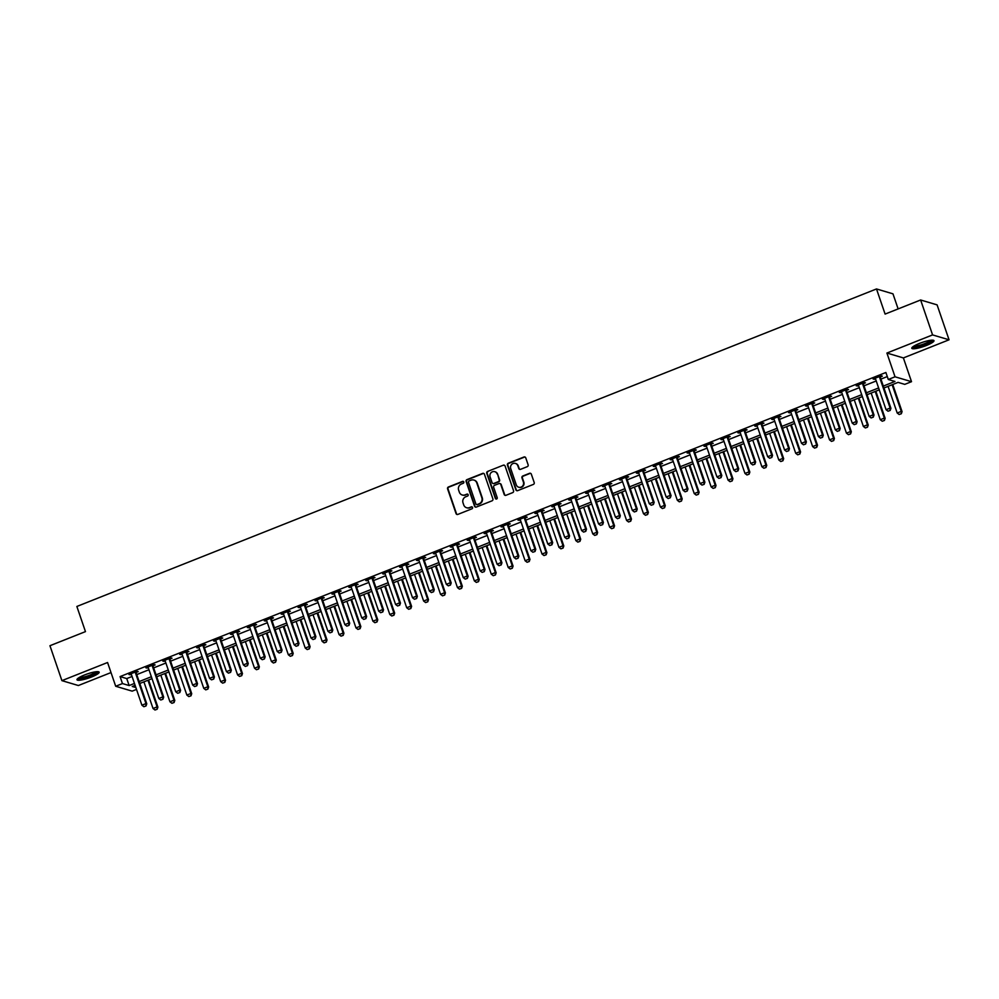 <?xml version="1.0" encoding="UTF-8"?>
<svg xmlns="http://www.w3.org/2000/svg" width="999" height="999" viewBox="0 0 999 999"><rect width="100%" height="100%" fill="white"/><g stroke="black" fill="none" stroke-linecap="round" stroke-linejoin="round"><path stroke-width="1.5" d="M463.811 481.968A1.036 0.987 -73.5 0 0 462.562 481.381L448.451 486.975A1.474 1.399 -73.5 0 0 447.589 488.873L456.043 513.561A1.474 1.399 -73.5 0 0 457.842 514.41L471.953 508.803A1.036 0.987 -73.5 0 0 471.915 506.855A1.036 0.987 -73.5 0 0 471.291 506.88L469.468 507.604A4.72 4.483 -73.5 0 1 463.711 504.907L463.012 502.847A4.72 4.483 -73.5 0 1 465.759 496.778L467.582 496.053A1.036 0.987 -73.5 0 0 467.544 494.105A1.036 0.987 -73.5 0 0 466.92 494.13L465.097 494.855A4.72 4.483 -73.5 0 1 459.34 492.157L458.641 490.097A4.72 4.483 -73.5 0 1 461.388 484.028L463.211 483.291A1.036 0.987 -73.5 0 0 463.811 481.968M463.399 481.443A1.036 0.987 -73.5 0 0 462.999 481.506L448.888 487.112A1.474 1.399 -73.5 0 0 448.039 489.011L456.481 513.698A1.474 1.399 -73.5 0 0 457.18 514.497M472.127 506.943A1.036 0.987 -73.5 0 0 471.74 507.017L469.468 507.604M467.757 494.193A1.036 0.987 -73.5 0 0 467.37 494.268L465.097 494.855M919.417 343.444A11.726 2.173 161.1 0 0 911.8 348.276A11.726 2.173 161.1 0 0 926.36 345.504A11.726 2.173 161.1 0 0 933.978 340.684A11.726 2.173 161.1 0 0 919.417 343.444M84.603 674.937A11.726 2.173 161.1 0 0 76.985 679.77A11.726 2.173 161.1 0 0 91.546 676.997A11.726 2.173 161.1 0 0 99.163 672.177A11.726 2.173 161.1 0 0 84.603 674.937M527.26 466.67A1.474 1.399 -73.5 0 0 528.121 464.772L525.749 457.842A1.474 1.399 -73.5 0 0 523.951 457.005L508.279 463.224A1.474 1.399 -73.5 0 0 507.417 465.122L515.871 489.797A1.474 1.399 -73.5 0 0 517.669 490.646L533.341 484.428A1.474 1.399 -73.5 0 0 534.203 482.529L531.331 474.163A1.474 1.399 -73.5 0 0 529.532 473.314L522.827 475.986A1.474 1.399 -73.5 0 0 521.965 477.884L523.389 482.03A3.946 3.746 -73.5 0 1 518.718 487.225A3.946 3.746 -73.5 0 1 516.283 484.852L510.726 468.593A3.946 3.746 -73.5 0 1 515.397 463.411A3.946 3.746 -73.5 0 1 517.832 465.784L518.756 468.481A1.474 1.399 -73.5 0 0 520.554 469.33L527.26 466.67M920.628 299.987L937.087 304.87L949.05 339.797L932.579 334.915L920.628 299.987L885.102 314.086L876.498 288.948L76.861 606.468L85.464 631.618L49.95 645.716L61.913 680.644L107.567 662.512L115.697 686.263L122.465 683.566L120.08 676.585L885.888 372.49L888.286 379.483L895.042 376.798L911.513 381.68L904.757 384.365L898.076 382.38L883.965 387.987M932.579 334.915L886.912 353.047L895.042 376.798M484.44 474.25A1.474 1.399 -73.5 0 0 482.642 473.401L466.97 479.62A1.474 1.399 -73.5 0 0 466.121 481.518L474.562 506.206A1.474 1.399 -73.5 0 0 476.361 507.042L492.032 500.824A1.474 1.399 -73.5 0 0 492.894 498.926L484.44 474.25M487.624 471.428L503.296 465.197A1.474 1.399 -73.5 0 1 505.094 466.046L513.548 490.721A1.474 1.399 -73.5 0 1 512.687 492.619L505.981 495.292A1.474 1.399 -73.5 0 1 504.183 494.443L500.761 484.44A1.474 1.399 -73.5 0 0 498.963 483.591L494.505 485.352A1.474 1.399 -73.5 0 0 493.656 487.25L497.215 497.677A1.036 0.987 -73.5 0 1 495.991 499.038A1.036 0.987 -73.5 0 1 495.354 498.414L486.763 473.326A1.474 1.399 -73.5 0 1 487.624 471.428L503.296 465.197M61.913 680.644L78.372 685.526L111.014 672.564M120.08 676.585L126.748 678.571L132.068 676.46M136.751 674.6L148.976 669.742M153.671 667.881L165.884 663.024M170.579 661.163L182.805 656.318M187.5 654.445L199.713 649.6M204.408 647.739L216.621 642.881M221.316 641.021L233.541 636.163M238.237 634.303L250.449 629.445M255.145 627.584L267.37 622.739M272.053 620.866L284.278 616.021M288.973 614.16L301.186 609.303M305.881 607.442L318.107 602.584M322.802 600.724L335.015 595.866M339.71 594.005L351.935 589.16M356.618 587.287L368.843 582.442M373.539 580.569L385.751 575.724M390.447 573.863L402.672 569.005M407.367 567.145L419.58 562.287M424.275 560.427L436.488 555.569M441.183 553.708L453.409 548.863M458.104 546.99L470.317 542.145M475.012 540.284L487.237 535.427M491.92 533.566L504.145 528.708M508.841 526.848L521.053 521.99M525.749 520.129L537.974 515.284M542.669 513.411L554.882 508.566M559.577 506.705L571.803 501.848M576.485 499.987L588.711 495.129M593.406 493.269L605.619 488.411M610.314 486.55L622.539 481.705M627.222 479.832L639.447 474.987M644.143 473.126L656.355 468.269M661.051 466.408L673.276 461.55M677.971 459.69L690.184 454.832M694.879 452.972L707.105 448.126M711.788 446.253L724.013 441.408M728.708 439.548L740.921 434.69M745.616 432.829L757.841 427.972M762.537 426.111L774.749 421.253M779.445 419.393L791.67 414.548M796.353 412.674L808.578 407.829M813.273 405.969L825.486 401.111M830.181 399.25L842.407 394.393M847.09 392.532L859.315 387.674M864.01 385.814L876.223 380.969M880.918 379.096L887.287 376.573M136.151 672.439L138.187 671.64L137.075 671.303L128.958 674.525L131.331 674.35M153.072 665.721L155.095 664.922L153.983 664.585L145.866 667.807L148.252 667.644M169.98 659.015L172.015 658.204L170.904 657.866L162.787 661.101L165.16 660.926M186.888 652.297L188.923 651.485L187.812 651.161L179.695 654.382L182.08 654.208M203.808 645.579L205.844 644.767L204.72 644.442L196.603 647.664L198.988 647.489M220.717 638.861L222.752 638.061L221.641 637.724L213.524 640.946L215.896 640.771M237.625 632.142L239.66 631.343L238.549 631.006L230.432 634.228L232.817 634.065M254.545 625.436L256.581 624.625L255.469 624.288L247.34 627.522L249.725 627.347M271.453 618.718L273.489 617.906L272.377 617.582L264.26 620.804L266.646 620.629M288.374 612L290.397 611.188L289.285 610.864L281.169 614.085L283.554 613.91M305.282 605.282L307.317 604.482L306.206 604.145L298.089 607.367L300.462 607.192M322.19 598.563L324.225 597.764L323.114 597.427L314.997 600.649L317.382 600.486M339.111 591.858L341.146 591.046L340.022 590.709L331.905 593.943L334.29 593.768M356.019 585.139L358.054 584.328L356.943 584.003L348.826 587.225L351.198 587.05M372.927 578.421L374.962 577.609L373.851 577.285L365.734 580.506L368.119 580.332M389.847 571.703L391.883 570.891L390.771 570.566L382.654 573.788L385.027 573.613M406.755 564.984L408.791 564.185L407.679 563.848L399.563 567.07L401.948 566.895M423.676 558.279L425.711 557.467L424.587 557.13L416.471 560.364L418.856 560.189M440.584 551.56L442.619 550.749L441.508 550.424L433.391 553.646L435.764 553.471M457.492 544.842L459.528 544.03L458.416 543.706L450.299 546.928L452.684 546.753M474.413 538.124L476.448 537.312L475.337 536.987L467.207 540.209L469.592 540.034M491.321 531.406L493.356 530.606L492.245 530.269L484.128 533.491L486.501 533.316M508.241 524.7L510.264 523.888L509.153 523.551L501.036 526.785L503.421 526.61M525.149 517.981L527.185 517.17L526.073 516.845L517.957 520.067L520.329 519.892M542.057 511.263L544.093 510.452L542.981 510.127L534.865 513.349L537.25 513.174M558.978 504.545L561.013 503.733L559.89 503.409L551.773 506.63L554.158 506.456M575.886 497.827L577.922 497.027L576.81 496.69L568.693 499.912L571.066 499.737M592.794 491.108L594.83 490.309L593.718 489.972L585.601 493.206L587.986 493.031M609.715 484.403L611.75 483.591L610.639 483.266L602.522 486.488L604.894 486.313M626.623 477.684L628.658 476.873L627.547 476.548L619.43 479.77L621.815 479.595M643.543 470.966L645.566 470.154L644.455 469.83L636.338 473.051L638.723 472.877M660.451 464.248L662.487 463.449L661.375 463.111L653.259 466.333L655.631 466.158M677.359 457.53L679.395 456.73L678.284 456.393L670.167 459.627L672.552 459.453M694.28 450.824L696.315 450.012L695.204 449.687L687.075 452.909L689.46 452.734M711.188 444.105L713.224 443.294L712.112 442.969L703.995 446.191L706.368 446.016M728.109 437.387L730.132 436.575L729.02 436.251L720.903 439.473L723.288 439.298M745.017 430.669L747.052 429.87L745.941 429.533L737.824 432.754L740.197 432.579M761.925 423.951L763.96 423.151L762.849 422.814L754.732 426.036L757.117 425.874M778.845 417.245L780.881 416.433L779.757 416.108L771.64 419.33L774.025 419.155M795.753 410.527L797.789 409.715L796.678 409.39L788.561 412.612L790.933 412.437M812.662 403.808L814.697 402.997L813.586 402.672L805.469 405.894L807.854 405.719M829.582 397.09L831.618 396.291L830.506 395.954L822.377 399.175L824.762 399.001M846.49 390.372L848.526 389.573L847.414 389.235L839.297 392.457L841.682 392.295M863.411 383.666L865.434 382.854L864.322 382.53L856.205 385.751L858.591 385.577M880.319 376.948L882.354 376.136L881.243 375.811L873.126 379.033L875.499 378.858M898.126 308.916L892.969 293.831L876.498 288.948M886.912 353.047L903.383 357.929L949.05 339.797M903.383 357.929L911.513 381.68M136.501 689.422L132.168 691.146L115.697 686.263M883.316 386.089L894.954 381.456L888.286 379.483M122.465 683.566L129.146 685.551L134.453 683.441M139.148 681.58L151.361 676.723M156.056 674.862L168.282 670.017M172.977 668.144L185.19 663.299M189.885 661.438L202.11 656.58M206.793 654.72L219.018 649.862M223.714 648.001L235.926 643.144M240.622 641.283L252.847 636.438M257.542 634.565L269.755 629.72M274.45 627.859L286.676 623.001M291.358 621.141L303.584 616.283M308.279 614.422L320.492 609.565M325.187 607.704L337.412 602.859M342.095 600.986L354.32 596.141M359.016 594.28L371.228 589.422M375.924 587.562L388.149 582.704M392.844 580.844L405.057 575.986M409.752 574.125L421.978 569.28M426.66 567.407L438.886 562.562M443.581 560.701L455.794 555.844M460.489 553.983L472.714 549.125M477.41 547.265L489.622 542.407M494.318 540.546L506.543 535.701M511.226 533.828L523.451 528.983M528.146 527.122L540.359 522.265M545.054 520.404L557.28 515.546M561.962 513.686L574.188 508.828M578.883 506.968L591.096 502.122M595.791 500.249L608.016 495.404M612.712 493.543L624.924 488.686M629.62 486.825L641.845 481.968M646.528 480.107L658.753 475.249M663.448 473.389L675.661 468.543M680.356 466.67L692.582 461.825M697.277 459.965L709.49 455.107M714.185 453.246L726.398 448.389M731.093 446.528L743.318 441.67M748.014 439.81L760.227 434.965M764.922 433.091L777.147 428.246M781.83 426.386L794.055 421.528M798.75 419.667L810.963 414.81M815.659 412.949L827.884 408.091M832.579 406.231L844.792 401.386M849.487 399.513L861.712 394.667M866.395 392.794L878.62 387.949M135.102 685.351L132.255 686.475L135.864 687.549M879.27 389.847L867.057 394.705M862.362 396.566L850.137 401.423M845.441 403.284L833.228 408.141M828.533 410.002L816.308 414.847M811.625 416.72L799.4 421.566M794.704 423.426L782.492 428.284M777.796 430.144L765.571 435.002M760.876 436.863L748.663 441.72M743.968 443.581L731.743 448.426M727.06 450.299L714.834 455.144M710.139 457.005L697.926 461.863M693.231 463.723L681.006 468.581M676.323 470.442L664.098 475.299M659.402 477.16L647.19 482.005M642.494 483.878L630.269 488.723M625.574 490.584L613.361 495.442M608.666 497.302L596.44 502.16M591.758 504.02L579.532 508.878M574.837 510.739L562.624 515.584M557.929 517.457L545.704 522.302M541.008 524.163L528.796 529.02M524.1 530.881L511.875 535.739M507.192 537.599L494.967 542.457M490.272 544.318L478.059 549.163M473.364 551.036L461.138 555.881M456.456 557.742L444.23 562.599M439.535 564.46L427.322 569.318M422.627 571.178L410.402 576.036M405.706 577.897L393.494 582.742M388.798 584.615L376.573 589.46M371.89 591.321L359.665 596.178M354.97 598.039L342.757 602.897M338.062 604.757L325.836 609.615M321.141 611.475L308.928 616.321M304.233 618.194L292.02 623.039M287.325 624.899L275.1 629.757M270.404 631.618L258.192 636.475M253.496 638.336L241.271 643.194M236.588 645.054L224.363 649.899M219.668 651.773L207.455 656.618M202.76 658.478L190.534 663.336M185.839 665.197L173.626 670.054M168.931 671.915L156.706 676.773M152.023 678.633L139.798 683.478M126.748 678.571L129.146 685.551M130.07 674.862L129.833 674.175M146.978 668.144L146.753 667.457M163.898 661.425L163.661 660.751M180.807 654.707L180.569 654.033M197.715 647.989L197.49 647.315M214.635 641.283L214.398 640.596M231.543 634.565L231.318 633.878M248.464 627.847L248.227 627.172M265.372 621.128L265.135 620.454M282.28 614.41L282.055 613.736M299.2 607.704L298.963 607.017M316.109 600.986L315.871 600.299M333.017 594.268L332.792 593.593M349.937 587.549L349.7 586.875M366.845 580.831L366.621 580.157M383.766 574.125L383.529 573.438M400.674 567.407L400.437 566.72M417.582 560.689L417.357 560.014M434.503 553.97L434.265 553.296M451.411 547.252L451.186 546.578M468.331 540.546L468.094 539.86M485.239 533.828L485.002 533.141M502.147 527.11L501.923 526.436M519.068 520.392L518.831 519.717M535.976 513.673L535.739 512.999M552.884 506.968L552.659 506.281M569.805 500.249L569.567 499.562M586.713 493.531L586.488 492.857M603.633 486.813L603.396 486.138M620.541 480.094L620.304 479.42M637.449 473.389L637.225 472.702M654.37 466.67L654.133 465.984M671.278 459.952L671.053 459.278M688.199 453.234L687.961 452.559M705.107 446.516L704.869 445.841M722.015 439.81L721.79 439.123M738.935 433.091L738.698 432.405M755.843 426.373L755.606 425.699M772.751 419.655L772.527 418.981M789.672 412.937L789.435 412.262M806.58 406.231L806.355 405.544M823.501 399.513L823.263 398.826M840.409 392.794L840.171 392.108M857.317 386.076L857.092 385.402M874.237 379.358L874 378.683M462.475 495.054A4.72 4.483 -73.5 0 0 465.546 494.992M466.845 507.804A4.72 4.483 -73.5 0 0 469.905 507.742M483.753 473.439A1.474 1.399 -73.5 0 0 483.091 473.538L467.42 479.757A1.474 1.399 -73.5 0 0 466.558 481.655L475.012 506.331A1.474 1.399 -73.5 0 0 475.699 507.142M469.093 480.969A1.036 0.987 -73.5 0 0 468.494 482.292L475.911 503.958A1.036 0.987 -73.5 0 0 477.172 504.545L479.095 503.783A4.72 4.483 -73.5 0 0 481.843 497.702L476.773 482.904A4.72 4.483 -73.5 0 0 471.016 480.194L469.093 480.969M476.773 504.62A1.036 0.987 -73.5 0 0 477.609 504.682L477.172 504.545M474.088 480.132A4.72 4.483 -73.5 0 1 477.21 483.029L482.28 497.839A4.72 4.483 -73.5 0 1 479.532 503.921L477.609 504.682M504.408 465.247A1.474 1.399 -73.5 0 0 503.746 465.334M500.062 483.628A1.474 1.399 -73.5 0 1 501.198 484.565L504.632 494.58A1.474 1.399 -73.5 0 0 505.319 495.379M488.074 471.553A1.474 1.399 -73.5 0 0 487.212 473.451L495.804 498.551A1.036 0.987 -73.5 0 0 496.228 499.075M497.202 474.05A3.946 3.746 -73.5 0 0 490.934 472.814A3.946 3.746 -73.5 0 0 490.097 476.873L492.057 482.592A1.474 1.399 -73.5 0 0 493.856 483.441L498.301 481.668A1.474 1.399 -73.5 0 0 499.163 479.77L497.639 474.175A3.946 3.746 -73.5 0 0 494.992 471.753M493.194 483.528A1.474 1.399 -73.5 0 0 494.293 483.566L493.856 483.441M497.639 474.175L499.6 479.907A1.474 1.399 -73.5 0 1 498.751 481.805L494.293 483.566M515.621 463.486A3.946 3.746 -73.5 0 1 518.269 465.909L519.205 468.618A1.474 1.399 -73.5 0 0 519.892 469.418M518.943 487.275A3.946 3.746 -73.5 0 0 523.838 482.155L523.389 482.03M530.644 473.364A1.474 1.399 -73.5 0 0 529.982 473.451L523.276 476.111A1.474 1.399 -73.5 0 0 522.415 478.009L523.838 482.155M525.049 457.043A1.474 1.399 -73.5 0 0 524.4 457.13L508.728 463.361A1.474 1.399 -73.5 0 0 507.867 465.259L516.321 489.935A1.474 1.399 -73.5 0 0 517.007 490.734M143.906 681.855L153.034 708.503L157.093 706.892L147.964 680.244M157.03 709.203L154.995 710.014L157.168 709.253L157.093 706.892L157.892 707.13L148.601 679.994M153.034 708.503L154.995 710.014M157.168 709.253L157.892 707.13M143.868 706.718L146.041 705.943L143.868 706.718L141.908 705.194L131.381 674.462A1.498 1.424 -73.5 0 0 131.169 674.063L130.931 673.738M135.34 671.99L135.352 672.402A1.498 1.424 -73.5 0 0 135.439 672.851L145.966 703.583L146.766 703.82L146.041 705.943M136.126 671.678L136.164 672.639A1.498 1.424 -73.5 0 0 136.239 673.089L146.766 703.82M141.908 705.194L145.966 703.583L145.904 705.906M160.814 675.137L169.942 701.785L174.001 700.174L164.872 673.526M173.938 702.497L171.915 703.296L174.076 702.534L174.001 700.174L174.8 700.411L165.509 673.276M169.942 701.785L171.915 703.296M174.076 702.534L174.8 700.411M177.735 668.418L186.85 695.067L190.909 693.456L181.793 666.808M190.859 695.779L188.823 696.578L190.984 695.816L190.909 693.456L191.721 693.693L182.43 666.558M186.85 695.067L188.823 696.578M190.984 695.816L191.721 693.693M194.643 661.7L203.771 688.348L207.829 686.738L198.701 660.089M207.767 689.06L205.744 689.872L207.904 689.098L207.829 686.738L208.629 686.975L199.338 659.839M203.771 688.348L205.744 689.872M207.904 689.098L208.629 686.975M160.789 699.999L162.949 699.225L160.789 699.999L158.816 698.488L148.289 667.757A1.498 1.424 -73.5 0 0 148.089 667.357L147.84 667.032M152.26 665.272L152.273 665.696A1.498 1.424 -73.5 0 0 152.347 666.133L162.874 696.877L163.674 697.115L162.949 699.225M153.047 664.959L153.072 665.933A1.498 1.424 -73.5 0 0 153.159 666.383L163.674 697.115M158.816 698.488L162.874 696.877L162.812 699.188M177.697 693.281L179.857 692.519L177.697 693.281L175.724 691.77L165.21 661.038A1.498 1.424 -73.5 0 0 164.997 660.639L164.76 660.314M169.168 658.553L169.181 658.978A1.498 1.424 -73.5 0 0 169.268 659.427L179.783 690.159L180.594 690.396L179.857 692.519M169.955 658.254L169.98 659.215A1.498 1.424 -73.5 0 0 170.067 659.665L180.594 690.396M175.724 691.77L179.783 690.159L179.733 692.469M194.605 686.563L196.778 685.801L194.605 686.563L192.645 685.052L182.118 654.32A1.498 1.424 -73.5 0 0 181.905 653.92L181.668 653.596M186.089 651.847L186.101 652.26A1.498 1.424 -73.5 0 0 186.176 652.709L196.703 683.441L197.502 683.678L196.778 685.801M186.863 651.535L186.9 652.497A1.498 1.424 -73.5 0 0 186.975 652.946L197.502 683.678M192.645 685.052L196.703 683.441L196.641 685.764M211.563 654.994L220.679 681.643L224.738 680.032L215.622 653.383M224.688 682.342L222.652 683.154L224.812 682.379L224.738 680.032L225.537 680.269L216.246 653.121M220.679 681.643L222.652 683.154M224.812 682.379L225.537 680.269M211.526 679.844L213.686 679.083L211.526 679.844L209.553 678.333L199.026 647.602A1.498 1.424 -73.5 0 0 198.826 647.202L198.576 646.877M202.997 645.129L203.009 645.541A1.498 1.424 -73.5 0 0 203.097 645.991L213.611 676.723L214.41 676.96L213.686 679.083M203.784 644.817L203.808 645.779A1.498 1.424 -73.5 0 0 203.896 646.228L214.41 676.96M209.553 678.333L213.611 676.723L213.549 679.045M97.303 671.653A10.14 1.873 -18.9 0 1 97.103 672.152A10.14 1.873 -18.9 0 1 87.238 676.972A10.14 1.873 -18.9 0 1 78.134 678.221M79.146 677.547A9.391 1.736 161.1 0 0 88.012 675.799A9.391 1.736 161.1 0 0 96.091 671.74M77.235 679.02A11.638 2.16 161.1 0 0 88.362 676.897A11.638 2.16 161.1 0 0 98.489 671.753A11.638 2.16 161.1 0 0 98.501 671.74M932.117 340.159A10.14 1.873 -18.9 0 1 925.511 344.243A10.14 1.873 -18.9 0 1 912.949 346.728M913.96 346.054A9.391 1.736 161.1 0 0 925.049 343.481A9.391 1.736 161.1 0 0 930.906 340.247M912.062 347.527A11.638 2.16 161.1 0 0 925.961 344.38A11.638 2.16 161.1 0 0 933.316 340.247M228.471 648.276L237.6 674.924L241.658 673.314L232.53 646.665M241.596 675.624L239.56 676.435L241.733 675.674L241.658 673.314L242.457 673.551L233.167 646.415M237.6 674.924L239.56 676.435M241.733 675.674L242.457 673.551M245.379 641.558L254.508 668.206L258.566 666.595L249.438 639.947M258.504 668.918L256.481 669.717L258.641 668.955L258.566 666.595L259.365 666.832L250.075 639.697M254.508 668.206L256.481 669.717M258.641 668.955L259.365 666.832M262.3 634.84L271.416 661.488L275.474 659.877L266.358 633.229M275.424 662.2L273.389 662.999L275.549 662.237L275.474 659.877L276.286 660.114L266.983 632.979M271.416 661.488L273.389 662.999M275.549 662.237L276.286 660.114M279.208 628.121L288.336 654.77L292.395 653.159L283.266 626.51M292.332 655.481L290.309 656.293L292.47 655.519L292.395 653.159L293.194 653.396L283.903 626.261M288.336 654.77L290.309 656.293M292.47 655.519L293.194 653.396M296.116 621.415L305.244 648.064L309.303 646.453L300.187 619.805M309.24 648.763L307.217 649.575L309.378 648.801L309.303 646.453L310.102 646.69L300.811 619.542M305.244 648.064L307.217 649.575M309.378 648.801L310.102 646.69M228.434 673.126L230.594 672.364L228.434 673.126L226.461 671.615L215.946 640.883A1.498 1.424 -73.5 0 0 215.734 640.484L215.497 640.159M219.905 638.411L219.917 638.823A1.498 1.424 -73.5 0 0 220.005 639.273L230.532 670.004L231.331 670.242L230.594 672.364M220.692 638.099L220.729 639.06A1.498 1.424 -73.5 0 0 220.804 639.51L231.331 670.242M226.461 671.615L230.532 670.004L230.469 672.327M245.354 666.42L247.515 665.646L245.354 666.42L243.381 664.909L232.854 634.178A1.498 1.424 -73.5 0 0 232.655 633.778L232.405 633.453M236.825 631.693L236.838 632.117A1.498 1.424 -73.5 0 0 236.913 632.554L247.44 663.299L248.239 663.536L247.515 665.646M237.612 631.38L237.637 632.355A1.498 1.424 -73.5 0 0 237.712 632.792L248.239 663.536M243.381 664.909L247.44 663.299L247.377 665.609M262.262 659.702L264.423 658.94L262.262 659.702L260.289 658.191L249.775 627.459A1.498 1.424 -73.5 0 0 249.563 627.06L249.325 626.735M253.734 624.974L253.746 625.399A1.498 1.424 -73.5 0 0 253.833 625.849L264.348 656.58L265.147 656.818L264.423 658.94M254.52 624.662L254.545 625.636A1.498 1.424 -73.5 0 0 254.633 626.086L265.147 656.818M260.289 658.191L264.348 656.58L264.298 658.89M279.171 652.984L281.343 652.222L279.171 652.984L277.21 651.473L266.683 620.741A1.498 1.424 -73.5 0 0 266.471 620.342L266.233 620.017M270.654 618.269L270.667 618.681A1.498 1.424 -73.5 0 0 270.741 619.13L281.268 649.862L282.068 650.099L281.343 652.222M271.428 617.956L271.466 618.918A1.498 1.424 -73.5 0 0 271.541 619.368L282.068 650.099M277.21 651.473L281.268 649.862L281.206 652.185M296.091 646.266L298.251 645.504L296.091 646.266L294.118 644.755L283.591 614.023A1.498 1.424 -73.5 0 0 283.391 613.623L283.142 613.299M287.562 611.55L287.575 611.962A1.498 1.424 -73.5 0 0 287.65 612.412L298.177 643.144L298.976 643.381L298.251 645.504M288.349 611.238L288.374 612.2A1.498 1.424 -73.5 0 0 288.461 612.649L298.976 643.381M294.118 644.755L298.177 643.144L298.114 645.466M313.037 614.697L322.153 641.346L326.223 639.735L317.095 613.086M326.161 642.045L324.126 642.856L326.298 642.095L326.223 639.735L327.023 639.972L317.732 612.837M322.153 641.346L324.126 642.856M326.298 642.095L327.023 639.972M312.999 639.547L315.16 638.786L312.999 639.547L311.026 638.036L300.512 607.305A1.498 1.424 -73.5 0 0 300.299 606.905L300.062 606.58M304.47 604.832L304.483 605.244A1.498 1.424 -73.5 0 0 304.57 605.694L315.085 636.425L315.896 636.663L315.16 638.786M305.257 604.52L305.282 605.481A1.498 1.424 -73.5 0 0 305.369 605.931L315.896 636.663M311.026 638.036L315.085 636.425L315.035 638.748M329.945 607.979L339.073 634.627L343.132 633.016L334.003 606.368M343.069 635.339L341.046 636.138L343.206 635.376L343.132 633.016L343.931 633.254L334.64 606.118M339.073 634.627L341.046 636.138M343.206 635.376L343.931 633.254M329.92 632.842L332.08 632.067L329.92 632.842L327.947 631.331L317.42 600.586A1.498 1.424 -73.5 0 0 317.207 600.199L316.97 599.875M321.391 598.114L321.403 598.526A1.498 1.424 -73.5 0 0 321.478 598.975L332.005 629.72L332.804 629.957L332.08 632.067M322.165 597.802L322.202 598.776A1.498 1.424 -73.5 0 0 322.277 599.213L332.804 629.957M327.947 631.331L332.005 629.72L331.943 632.03M346.865 601.261L355.981 627.909L360.04 626.298L350.924 599.65M359.99 628.621L357.954 629.42L360.115 628.658L360.04 626.298L360.839 626.535L351.548 599.4M355.981 627.909L357.954 629.42M360.115 628.658L360.839 626.535M346.828 626.123L348.988 625.362L346.828 626.123L344.855 624.612L334.34 593.881A1.498 1.424 -73.5 0 0 334.128 593.481L333.891 593.156M338.299 591.396L338.311 591.82A1.498 1.424 -73.5 0 0 338.399 592.27L348.913 623.001L349.712 623.239L348.988 625.362M339.086 591.083L339.111 592.057A1.498 1.424 -73.5 0 0 339.198 592.507L349.712 623.239M344.855 624.612L348.913 623.001L348.851 625.312M363.773 594.542L372.902 621.191L376.96 619.58L367.832 592.931M376.898 621.902L374.862 622.714L377.035 621.94L376.96 619.58L377.759 619.817L368.469 592.682M372.902 621.191L374.862 622.714M377.035 621.94L377.759 619.817M363.736 619.405L365.909 618.643L363.736 619.405L361.775 617.894L351.248 587.162A1.498 1.424 -73.5 0 0 351.036 586.763L350.799 586.438M355.207 584.69L355.219 585.102A1.498 1.424 -73.5 0 0 355.307 585.551L365.834 616.283L366.633 616.52L365.909 618.643M355.994 584.378L356.031 585.339A1.498 1.424 -73.5 0 0 356.106 585.789L366.633 616.52M361.775 617.894L365.834 616.283L365.771 618.606M380.681 587.837L389.81 614.485L393.868 612.874L384.74 586.226M393.806 615.184L391.783 615.996L393.943 615.222L393.868 612.874L394.667 613.111L385.377 585.963M389.81 614.485L391.783 615.996M393.943 615.222L394.667 613.111M380.656 612.687L382.817 611.925L380.656 612.687L378.683 611.176L368.156 580.444A1.498 1.424 -73.5 0 0 367.957 580.044L367.707 579.72M372.127 577.971L372.14 578.384A1.498 1.424 -73.5 0 0 372.215 578.833L382.742 609.565L383.541 609.802L382.817 611.925M372.914 577.659L372.939 578.621A1.498 1.424 -73.5 0 0 373.027 579.07L383.541 609.802M378.683 611.176L382.742 609.565L382.679 611.888M397.602 581.118L406.718 607.767L410.776 606.156L401.66 579.507M410.726 608.466L408.691 609.278L410.851 608.516L410.776 606.156L411.588 606.393L402.297 579.258M406.718 607.767L408.691 609.278M410.851 608.516L411.588 606.393M397.565 605.968L399.725 605.207L397.565 605.968L395.592 604.457L385.077 573.726A1.498 1.424 -73.5 0 0 384.865 573.326L384.627 573.001M389.036 571.253L389.048 571.665A1.498 1.424 -73.5 0 0 389.135 572.115L399.65 602.847L400.462 603.084L399.725 605.207M389.822 570.941L389.847 571.903A1.498 1.424 -73.5 0 0 389.935 572.352L400.462 603.084M395.592 604.457L399.65 602.847L399.6 605.169M414.51 574.4L423.638 601.048L427.697 599.437L418.569 572.789M427.634 601.76L425.611 602.559L427.772 601.798L427.697 599.437L428.496 599.675L419.205 572.539M423.638 601.048L425.611 602.559M427.772 601.798L428.496 599.675M431.431 567.682L440.547 594.33L444.605 592.719L435.489 566.071M444.543 595.042L442.52 595.841L444.68 595.079L444.605 592.719L445.404 592.956L436.113 565.821M440.547 594.33L442.52 595.841M444.68 595.079L445.404 592.956M448.339 560.963L457.467 587.612L461.526 586.001L452.397 559.353M461.463 588.324L459.428 589.135L461.6 588.361L461.526 586.001L462.325 586.238L453.034 559.103M457.467 587.612L459.428 589.135M461.6 588.361L462.325 586.238M465.247 554.258L474.375 580.906L478.434 579.295L469.305 552.647M478.371 581.605L476.348 582.417L478.509 581.643L478.434 579.295L479.233 579.532L469.942 552.385M474.375 580.906L476.348 582.417M478.509 581.643L479.233 579.532M482.167 547.539L491.283 574.188L495.342 572.577L486.226 545.929M495.292 574.887L493.256 575.699L495.417 574.937L495.342 572.577L496.153 572.814L486.85 545.679M491.283 574.188L493.256 575.699M495.417 574.937L496.153 572.814M499.075 540.821L508.204 567.469L512.262 565.859L503.134 539.21M512.2 568.181L510.164 568.98L512.337 568.219L512.262 565.859L513.061 566.096L503.771 538.961M508.204 567.469L510.164 568.98M512.337 568.219L513.061 566.096M515.984 534.103L525.112 560.751L529.17 559.14L520.042 532.492M529.108 561.463L527.085 562.262L529.245 561.5L529.17 559.14L529.97 559.378L520.679 532.242M525.112 560.751L527.085 562.262M529.245 561.5L529.97 559.378M532.904 527.385L542.02 554.033L546.091 552.422L536.962 525.774M546.028 554.745L543.993 555.556L546.153 554.782L546.091 552.422L546.89 552.659L537.599 525.524M542.02 554.033L543.993 555.556M546.153 554.782L546.89 552.659M549.812 520.679L558.941 547.327L562.999 545.716L553.871 519.055M562.937 548.026L560.914 548.838L563.074 548.064L562.999 545.716L563.798 545.953L554.507 518.806M558.941 547.327L560.914 548.838M563.074 548.064L563.798 545.953M566.733 513.961L575.849 540.609L579.907 538.998L570.791 512.35M579.857 541.308L577.822 542.12L579.982 541.358L579.907 538.998L580.706 539.235L571.416 512.1M575.849 540.609L577.822 542.12M579.982 541.358L580.706 539.235M583.641 507.242L592.769 533.891L596.828 532.28L587.699 505.631M596.765 534.602L594.73 535.402L596.903 534.64L596.828 532.28L597.627 532.517L588.336 505.382M592.769 533.891L594.73 535.402M596.903 534.64L597.627 532.517M600.549 500.524L609.677 527.172L613.736 525.561L604.607 498.913M613.673 527.884L611.65 528.683L613.811 527.922L613.736 525.561L614.535 525.799L605.244 498.663M609.677 527.172L611.65 528.683M613.811 527.922L614.535 525.799M617.469 493.806L626.585 520.454L630.644 518.843L621.528 492.195M630.594 521.166L628.558 521.965L630.719 521.203L630.644 518.843L631.455 519.08L622.165 491.945M626.585 520.454L628.558 521.965M630.719 521.203L631.455 519.08M634.377 487.1L643.506 513.748L647.564 512.137L638.436 485.477M647.502 514.448L645.479 515.259L647.639 514.485L647.564 512.137L648.363 512.375L639.073 485.227M643.506 513.748L645.479 515.259M647.639 514.485L648.363 512.375M651.298 480.382L660.414 507.03L664.472 505.419L655.356 478.771M664.41 507.729L662.387 508.541L664.547 507.779L664.472 505.419L665.272 505.656L655.981 478.521M660.414 507.03L662.387 508.541M664.547 507.779L665.272 505.656M668.206 473.663L677.334 500.312L681.393 498.701L672.265 472.052M681.33 501.023L679.295 501.823L681.468 501.061L681.393 498.701L682.192 498.938L672.901 471.803M677.334 500.312L679.295 501.823M681.468 501.061L682.192 498.938M685.114 466.945L694.243 493.593L698.301 491.983L689.173 465.334M698.239 494.305L696.216 495.104L698.376 494.343L698.301 491.983L699.1 492.22L689.809 465.084M694.243 493.593L696.216 495.104M698.376 494.343L699.1 492.22M702.035 460.227L711.151 486.875L715.209 485.264L706.093 458.616M715.159 487.587L713.124 488.386L715.284 487.624L715.209 485.264L716.021 485.502L706.718 458.366M711.151 486.875L713.124 488.386M715.284 487.624L716.021 485.502M718.943 453.521L728.071 480.169L732.13 478.546L723.001 451.898M732.067 480.869L730.032 481.68L732.205 480.906L732.13 478.546L732.929 478.796L723.638 451.648M728.071 480.169L730.032 481.68M732.205 480.906L732.929 478.796M735.851 446.803L744.979 473.451L749.038 471.84L739.909 445.192M748.975 474.15L746.952 474.962L749.113 474.188L749.038 471.84L749.837 472.077L740.546 444.93M744.979 473.451L746.952 474.962M749.113 474.188L749.837 472.077M752.771 440.084L761.887 466.733L765.958 465.122L756.83 438.474M765.896 467.445L763.86 468.244L766.021 467.482L765.958 465.122L766.757 465.359L757.467 438.224M761.887 466.733L763.86 468.244M766.021 467.482L766.757 465.359M769.68 433.366L778.808 460.015L782.866 458.404L773.738 431.755M782.804 460.726L780.781 461.526L782.941 460.764L782.866 458.404L783.666 458.641L774.375 431.506M778.808 460.015L780.781 461.526M782.941 460.764L783.666 458.641M786.6 426.648L795.716 453.296L799.774 451.685L790.659 425.037M799.724 454.008L797.689 454.807L799.849 454.046L799.774 451.685L800.574 451.923L791.283 424.787M795.716 453.296L797.689 454.807M799.849 454.046L800.574 451.923M803.508 419.942L812.637 446.59L816.695 444.967L807.567 418.319M816.633 447.29L814.597 448.101L816.77 447.327L816.695 444.967L817.494 445.217L808.203 418.069M812.637 446.59L814.597 448.101M816.77 447.327L817.494 445.217M820.416 413.224L829.545 439.872L833.603 438.261L824.475 411.613M833.541 440.571L831.518 441.383L833.678 440.609L833.603 438.261L834.402 438.499L825.112 411.351M829.545 439.872L831.518 441.383M833.678 440.609L834.402 438.499M837.337 406.506L846.453 433.154L850.511 431.543L841.395 404.895M850.461 433.853L848.426 434.665L850.586 433.903L850.511 431.543L851.323 431.78L842.032 404.645M846.453 433.154L848.426 434.665M850.586 433.903L851.323 431.78M414.473 599.263L416.645 598.488L414.473 599.263L412.512 597.752L401.985 567.007A1.498 1.424 -73.5 0 0 401.773 566.62L401.536 566.296M405.956 564.535L405.969 564.947A1.498 1.424 -73.5 0 0 406.044 565.397L416.571 596.128L417.37 596.378L416.645 598.488M406.73 564.223L406.768 565.197A1.498 1.424 -73.5 0 0 406.843 565.634L417.37 596.378M412.512 597.752L416.571 596.128L416.508 598.451M431.393 592.544L433.554 591.77L431.393 592.544L429.42 591.033L418.893 560.302A1.498 1.424 -73.5 0 0 418.693 559.902L418.444 559.577M422.864 557.817L422.877 558.241A1.498 1.424 -73.5 0 0 422.952 558.691L433.479 589.422L434.278 589.66L433.554 591.77M423.651 557.504L423.676 558.478A1.498 1.424 -73.5 0 0 423.763 558.928L434.278 589.66M429.42 591.033L433.479 589.422L433.416 591.733M448.301 585.826L450.462 585.064L448.301 585.826L446.328 584.315L435.814 553.583A1.498 1.424 -73.5 0 0 435.601 553.184L435.364 552.859M439.772 551.111L439.785 551.523A1.498 1.424 -73.5 0 0 439.872 551.972L450.387 582.704L451.198 582.941L450.462 585.064M440.559 550.799L440.596 551.76A1.498 1.424 -73.5 0 0 440.671 552.21L451.198 582.941M446.328 584.315L450.387 582.704L450.337 585.027M465.222 579.108L467.382 578.346L465.222 579.108L463.249 577.597L452.722 546.865A1.498 1.424 -73.5 0 0 452.522 546.465L452.272 546.141M456.693 544.393L456.705 544.805A1.498 1.424 -73.5 0 0 456.78 545.254L467.307 575.986L468.106 576.223L467.382 578.346M457.48 544.08L457.505 545.042A1.498 1.424 -73.5 0 0 457.579 545.491L468.106 576.223M463.249 577.597L467.307 575.986L467.245 578.309M482.13 572.39L484.29 571.628L482.13 572.39L480.157 570.879L469.642 540.147A1.498 1.424 -73.5 0 0 469.43 539.747L469.193 539.423M473.601 537.674L473.613 538.086A1.498 1.424 -73.5 0 0 473.701 538.536L484.215 569.268L485.014 569.505L484.29 571.628M474.388 537.362L474.413 538.324A1.498 1.424 -73.5 0 0 474.5 538.773L485.014 569.505M480.157 570.879L484.215 569.268L484.165 571.59M499.038 565.684L501.211 564.91L499.038 565.684L497.077 564.173L486.55 533.429A1.498 1.424 -73.5 0 0 486.338 533.041L486.101 532.717M490.509 530.956L490.534 531.368A1.498 1.424 -73.5 0 0 490.609 531.818L501.136 562.549L501.935 562.799L501.211 564.91M491.296 530.644L491.333 531.605A1.498 1.424 -73.5 0 0 491.408 532.055L501.935 562.799M497.077 564.173L501.136 562.549L501.073 564.872M515.959 558.965L518.119 558.191L515.959 558.965L513.986 557.454L503.459 526.723A1.498 1.424 -73.5 0 0 503.259 526.323L503.009 525.998M507.43 524.238L507.442 524.662A1.498 1.424 -73.5 0 0 507.517 525.112L518.044 555.844L518.843 556.081L518.119 558.191M508.216 523.926L508.241 524.9A1.498 1.424 -73.5 0 0 508.329 525.349L518.843 556.081M513.986 557.454L518.044 555.844L517.981 558.154M532.867 552.247L535.027 551.485L532.867 552.247L530.894 550.736L520.379 520.004A1.498 1.424 -73.5 0 0 520.167 519.605L519.93 519.28M524.338 517.532L524.35 517.944A1.498 1.424 -73.5 0 0 524.438 518.394L534.952 549.125L535.764 549.363L535.027 551.485M525.124 517.22L525.149 518.181A1.498 1.424 -73.5 0 0 525.237 518.631L535.764 549.363M530.894 550.736L534.952 549.125L534.902 551.436M549.787 545.529L551.947 544.767L549.787 545.529L547.814 544.018L537.287 513.286A1.498 1.424 -73.5 0 0 537.075 512.887L536.838 512.562M541.258 510.814L541.271 511.226A1.498 1.424 -73.5 0 0 541.346 511.675L551.873 542.407L552.672 542.644L551.947 544.767M542.032 510.501L542.07 511.463A1.498 1.424 -73.5 0 0 542.145 511.913L552.672 542.644M547.814 544.018L551.873 542.407L551.81 544.73M566.695 538.811L568.856 538.049L566.695 538.811L564.722 537.3L554.208 506.568A1.498 1.424 -73.5 0 0 553.995 506.168L553.758 505.844M558.166 504.095L558.179 504.507A1.498 1.424 -73.5 0 0 558.266 504.957L568.781 535.689L569.58 535.926L568.856 538.049M558.953 503.783L558.978 504.745A1.498 1.424 -73.5 0 0 559.065 505.194L569.58 535.926M564.722 537.3L568.781 535.689L568.718 538.011M583.603 532.105L585.776 531.331L583.603 532.105L581.643 530.594L571.116 499.85A1.498 1.424 -73.5 0 0 570.904 499.463L570.666 499.138M575.074 497.377L575.087 497.789A1.498 1.424 -73.5 0 0 575.174 498.239L585.701 528.971L586.5 529.208L585.776 531.331M575.861 497.065L575.899 498.026A1.498 1.424 -73.5 0 0 575.973 498.476L586.5 529.208M581.643 530.594L585.701 528.971L585.639 531.293M600.524 525.387L602.684 524.612L600.524 525.387L598.551 523.876L588.024 493.144A1.498 1.424 -73.5 0 0 587.824 492.744L587.574 492.42M591.995 490.659L592.007 491.083A1.498 1.424 -73.5 0 0 592.082 491.533L602.609 522.265L603.408 522.502L602.684 524.612M592.782 490.347L592.807 491.321A1.498 1.424 -73.5 0 0 592.882 491.77L603.408 522.502M598.551 523.876L602.609 522.265L602.547 524.575M617.432 518.668L619.592 517.907L617.432 518.668L615.459 517.157L604.944 486.426A1.498 1.424 -73.5 0 0 604.732 486.026L604.495 485.701M608.903 483.953L608.915 484.365A1.498 1.424 -73.5 0 0 609.003 484.815L619.517 515.546L620.317 515.784L619.592 517.907M609.69 483.641L609.715 484.602A1.498 1.424 -73.5 0 0 609.802 485.052L620.317 515.784M615.459 517.157L619.517 515.546L619.467 517.857M634.34 511.95L636.513 511.188L634.34 511.95L632.379 510.439L621.853 479.707A1.498 1.424 -73.5 0 0 621.64 479.308L621.403 478.983M625.824 477.235L625.836 477.647A1.498 1.424 -73.5 0 0 625.911 478.096L636.438 508.828L637.237 509.065L636.513 511.188M626.598 476.923L626.635 477.884A1.498 1.424 -73.5 0 0 626.71 478.334L637.237 509.065M632.379 510.439L636.438 508.828L636.375 511.151M651.261 505.232L653.421 504.47L651.261 505.232L649.288 503.721L638.761 472.989A1.498 1.424 -73.5 0 0 638.561 472.589L638.311 472.265M642.732 470.517L642.744 470.929A1.498 1.424 -73.5 0 0 642.819 471.378L653.346 502.11L654.145 502.347L653.421 504.47M643.518 470.204L643.543 471.166A1.498 1.424 -73.5 0 0 643.631 471.615L654.145 502.347M649.288 503.721L653.346 502.11L653.284 504.433M668.169 498.526L670.329 497.752L668.169 498.526L666.196 497.002L655.681 466.271A1.498 1.424 -73.5 0 0 655.469 465.884L655.232 465.559M659.64 463.798L659.652 464.21A1.498 1.424 -73.5 0 0 659.74 464.66L670.254 495.392L671.066 495.629L670.329 497.752M660.426 463.486L660.464 464.448A1.498 1.424 -73.5 0 0 660.539 464.897L671.066 495.629M666.196 497.002L670.254 495.392L670.204 497.714M685.089 491.808L687.25 491.033L685.089 491.808L683.116 490.297L672.589 459.565A1.498 1.424 -73.5 0 0 672.377 459.165L672.14 458.841M676.56 457.08L676.573 457.505A1.498 1.424 -73.5 0 0 676.648 457.954L687.175 488.686L687.974 488.923L687.25 491.033M677.347 456.768L677.372 457.742A1.498 1.424 -73.5 0 0 677.447 458.191L687.974 488.923M683.116 490.297L687.175 488.686L687.112 490.996M701.997 485.089L704.158 484.328L701.997 485.089L700.024 483.578L689.51 452.847A1.498 1.424 -73.5 0 0 689.298 452.447L689.06 452.122M693.468 450.374L693.481 450.786A1.498 1.424 -73.5 0 0 693.568 451.236L704.083 481.968L704.882 482.205L704.158 484.328M694.255 450.062L694.28 451.024A1.498 1.424 -73.5 0 0 694.367 451.473L704.882 482.205M700.024 483.578L704.083 481.968L704.02 484.278M718.905 478.371L721.078 477.609L718.905 478.371L716.945 476.86L706.418 446.128A1.498 1.424 -73.5 0 0 706.206 445.729L705.968 445.404M710.376 443.656L710.389 444.068A1.498 1.424 -73.5 0 0 710.476 444.518L721.003 475.249L721.802 475.487L721.078 477.609M711.163 443.344L711.201 444.305A1.498 1.424 -73.5 0 0 711.276 444.755L721.802 475.487M716.945 476.86L721.003 475.249L720.941 477.572M735.826 471.653L737.986 470.891L735.826 471.653L733.853 470.142L723.326 439.41A1.498 1.424 -73.5 0 0 723.126 439.011L722.876 438.686M727.297 436.938L727.309 437.35A1.498 1.424 -73.5 0 0 727.384 437.799L737.911 468.531L738.711 468.768L737.986 470.891M728.084 436.625L728.109 437.587A1.498 1.424 -73.5 0 0 728.196 438.037L738.711 468.768M733.853 470.142L737.911 468.531L737.849 470.854M752.734 464.947L754.894 464.173L752.734 464.947L750.761 463.424L740.247 432.692A1.498 1.424 -73.5 0 0 740.034 432.305L739.797 431.968M744.205 430.219L744.218 430.631A1.498 1.424 -73.5 0 0 744.305 431.081L754.819 461.813L755.631 462.05L754.894 464.173M744.992 429.907L745.017 430.869A1.498 1.424 -73.5 0 0 745.104 431.318L755.631 462.05M750.761 463.424L754.819 461.813L754.769 464.135M769.655 458.229L771.815 457.455L769.655 458.229L767.682 456.718L757.155 425.986A1.498 1.424 -73.5 0 0 756.942 425.586L756.705 425.262M761.126 423.501L761.138 423.926A1.498 1.424 -73.5 0 0 761.213 424.375L771.74 455.107L772.539 455.344L771.815 457.455M761.9 423.189L761.937 424.163A1.498 1.424 -73.5 0 0 762.012 424.612L772.539 455.344M767.682 456.718L771.74 455.107L771.678 457.417M786.563 451.511L788.723 450.749L786.563 451.511L784.59 450L774.063 419.268A1.498 1.424 -73.5 0 0 773.863 418.868L773.613 418.544M778.034 416.795L778.046 417.207A1.498 1.424 -73.5 0 0 778.134 417.657L788.648 448.389L789.447 448.626L788.723 450.749M778.82 416.483L778.845 417.445A1.498 1.424 -73.5 0 0 778.933 417.894L789.447 448.626M784.59 450L788.648 448.389L788.586 450.699M803.471 444.792L805.631 444.031L803.471 444.792L801.498 443.281L790.983 412.55A1.498 1.424 -73.5 0 0 790.771 412.15L790.534 411.825M794.942 410.077L794.954 410.489A1.498 1.424 -73.5 0 0 795.042 410.939L805.569 441.67L806.368 441.908L805.631 444.031M795.728 409.765L795.766 410.726A1.498 1.424 -73.5 0 0 795.841 411.176L806.368 441.908M801.498 443.281L805.569 441.67L805.506 443.993M820.391 438.074L822.552 437.312L820.391 438.074L818.418 436.563L807.891 405.831A1.498 1.424 -73.5 0 0 807.691 405.432L807.442 405.107M811.862 403.359L811.875 403.771A1.498 1.424 -73.5 0 0 811.95 404.22L822.477 434.952L823.276 435.189L822.552 437.312M812.649 403.047L812.674 404.008A1.498 1.424 -73.5 0 0 812.749 404.458L823.276 435.189M818.418 436.563L822.477 434.952L822.414 437.275M837.299 431.368L839.46 430.594L837.299 431.368L835.326 429.845L824.812 399.113A1.498 1.424 -73.5 0 0 824.6 398.713L824.362 398.389M828.77 396.64L828.783 397.053A1.498 1.424 -73.5 0 0 828.87 397.502L839.385 428.234L840.184 428.471L839.46 430.594M829.557 396.328L829.582 397.29A1.498 1.424 -73.5 0 0 829.669 397.739L840.184 428.471M835.326 429.845L839.385 428.234L839.335 430.557M854.245 399.787L863.373 426.436L867.432 424.825L858.303 398.176M867.369 427.147L865.346 427.947L867.507 427.185L867.432 424.825L868.231 425.062L858.94 397.927M863.373 426.436L865.346 427.947M867.507 427.185L868.231 425.062M854.207 424.65L856.38 423.876L854.207 424.65L852.247 423.139L841.72 392.407A1.498 1.424 -73.5 0 0 841.508 392.008L841.27 391.683M845.691 389.922L845.703 390.347A1.498 1.424 -73.5 0 0 845.778 390.784L856.305 421.528L857.105 421.765L856.38 423.876M846.465 389.61L846.503 390.584A1.498 1.424 -73.5 0 0 846.578 391.034L857.105 421.765M852.247 423.139L856.305 421.528L856.243 423.838M871.153 393.069L880.281 419.717L884.34 418.106L875.224 391.458M884.277 420.429L882.254 421.228L884.415 420.467L884.34 418.106L885.139 418.344L875.848 391.208M880.281 419.717L882.254 421.228M884.415 420.467L885.139 418.344M871.128 417.932L873.288 417.17L871.128 417.932L869.155 416.421L858.628 385.689A1.498 1.424 -73.5 0 0 858.428 385.289L858.178 384.965M862.599 383.204L862.612 383.628A1.498 1.424 -73.5 0 0 862.686 384.078L873.213 414.81L874.013 415.047L873.288 417.17M863.386 382.904L863.411 383.866A1.498 1.424 -73.5 0 0 863.498 384.315L874.013 415.047M869.155 416.421L873.213 414.81L873.151 417.12M888.074 386.351L897.202 413.012L901.26 411.388L892.132 384.74M901.198 413.711L899.162 414.523L901.335 413.748L901.26 411.388L902.06 411.625L892.769 384.49M897.202 413.012L899.162 414.523M901.335 413.748L902.06 411.625M888.036 411.213L890.196 410.452L888.036 411.213L886.063 409.702L875.549 378.971A1.498 1.424 -73.5 0 0 875.336 378.571L875.099 378.246M879.507 376.498L879.52 376.91A1.498 1.424 -73.5 0 0 879.607 377.36L890.121 408.091L890.933 408.329L890.196 410.452M880.294 376.186L880.319 377.147A1.498 1.424 -73.5 0 0 880.406 377.597L890.933 408.329M886.063 409.702L890.121 408.091L890.072 410.414M135.439 672.851L136.239 673.089M135.352 672.402L136.164 672.639M152.347 666.133L153.159 666.383M152.273 665.696L153.072 665.933M169.268 659.427L170.067 659.665M169.181 658.978L169.98 659.215M186.176 652.709L186.975 652.946M186.101 652.26L186.9 652.497M203.097 645.991L203.896 646.228M203.009 645.541L203.808 645.779M220.005 639.273L220.804 639.51M219.917 638.823L220.729 639.06M236.913 632.554L237.712 632.792M236.838 632.117L237.637 632.355M253.833 625.849L254.633 626.086M253.746 625.399L254.545 625.636M270.741 619.13L271.541 619.368M270.667 618.681L271.466 618.918M287.65 612.412L288.461 612.649M287.575 611.962L288.374 612.2M304.57 605.694L305.369 605.931M304.483 605.244L305.282 605.481M321.478 598.975L322.277 599.213M321.403 598.526L322.202 598.776M338.399 592.27L339.198 592.507M338.311 591.82L339.111 592.057M355.307 585.551L356.106 585.789M355.219 585.102L356.031 585.339M372.215 578.833L373.027 579.07M372.14 578.384L372.939 578.621M389.135 572.115L389.935 572.352M389.048 571.665L389.847 571.903M406.044 565.397L406.843 565.634M405.969 564.947L406.768 565.197M422.952 558.691L423.763 558.928M422.877 558.241L423.676 558.478M439.872 551.972L440.671 552.21M439.785 551.523L440.596 551.76M456.78 545.254L457.579 545.491M456.705 544.805L457.505 545.042M473.701 538.536L474.5 538.773M473.613 538.086L474.413 538.324M490.609 531.818L491.408 532.055M490.534 531.368L491.333 531.605M507.517 525.112L508.329 525.349M507.442 524.662L508.241 524.9M524.438 518.394L525.237 518.631M524.35 517.944L525.149 518.181M541.346 511.675L542.145 511.913M541.271 511.226L542.07 511.463M558.266 504.957L559.065 505.194M558.179 504.507L558.978 504.745M575.174 498.239L575.973 498.476M575.087 497.789L575.899 498.026M592.082 491.533L592.882 491.77M592.007 491.083L592.807 491.321M609.003 484.815L609.802 485.052M608.915 484.365L609.715 484.602M625.911 478.096L626.71 478.334M625.836 477.647L626.635 477.884M642.819 471.378L643.631 471.615M642.744 470.929L643.543 471.166M659.74 464.66L660.539 464.897M659.652 464.21L660.464 464.448M676.648 457.954L677.447 458.191M676.573 457.505L677.372 457.742M693.568 451.236L694.367 451.473M693.481 450.786L694.28 451.024M710.476 444.518L711.276 444.755M710.389 444.068L711.201 444.305M727.384 437.799L728.196 438.037M727.309 437.35L728.109 437.587M744.305 431.081L745.104 431.318M744.218 430.631L745.017 430.869M761.213 424.375L762.012 424.612M761.138 423.926L761.937 424.163M778.134 417.657L778.933 417.894M778.046 417.207L778.845 417.445M795.042 410.939L795.841 411.176M794.954 410.489L795.766 410.726M811.95 404.22L812.749 404.458M811.875 403.771L812.674 404.008M828.87 397.502L829.669 397.739M828.783 397.053L829.582 397.29M845.778 390.784L846.578 391.034M845.703 390.347L846.503 390.584M862.686 384.078L863.498 384.315M862.612 383.628L863.411 383.866M879.607 377.36L880.406 377.597M879.52 376.91L880.319 377.147"/></g></svg>
